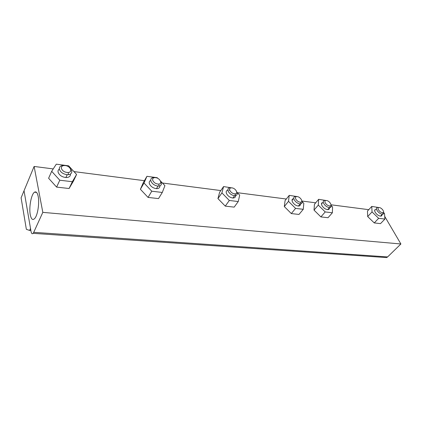 <?xml version="1.0" encoding="UTF-8"?>
<svg xmlns="http://www.w3.org/2000/svg" width="422" height="422" viewBox="0 0 422 422"><rect width="100%" height="100%" fill="white"/><g stroke="black" fill="none" stroke-linecap="round" stroke-linejoin="round"><path stroke-width="0.63" d="M29.603 230.438L26.354 229.325L21.1 197.818L24.038 190.739L30.511 228.418L29.603 230.438L30.875 230.528M35.137 191.915L36.007 192.01M384.136 257.415L386.647 257.584L387.602 256.929L33.723 232.316L33.101 233.334C32.156 234.236 31.46 233.582 31.022 231.383L24.038 190.739L34.119 166.447L42.817 212.361L33.723 232.316M30.242 214.65C28.802 207.234 31.328 193.92 34.551 192.174C36.197 191.272 37.416 192.712 38.207 196.494C39.494 202.755 37.874 214.128 35.179 217.91C32.937 220.764 31.291 219.677 30.242 214.65M42.817 212.361L400.9 243.985L387.602 256.929M400.9 243.985L384.727 216.412M375.037 210.478L374.667 210.43M368.759 209.671L330.964 204.786M322.266 203.662L321.522 203.568M315.693 202.813L301.92 201.036M293.047 199.891L292.082 199.764M286.322 199.02L237.275 192.685M220.811 190.559L162.386 183.011M144.403 180.69L73.945 171.59M53.235 168.916L34.119 166.447M295.722 199.005C295.036 197.206 295.627 196.409 297.494 196.626C300.638 197.169 303.413 201.938 300.717 202.212C298.718 202.18 297.051 201.115 295.722 199.005M301.804 200.777C302.521 202.507 302.163 203.541 300.738 203.889L300.121 203.921C297.61 203.531 295.627 202.117 294.16 199.68C293.322 197.601 293.876 196.525 295.822 196.452M300.385 203.921C300.548 205.34 299.873 206.052 298.359 206.057C295.854 205.678 293.876 204.269 292.42 201.832C291.618 199.891 292.077 198.815 293.791 198.593M295.579 208.389L288.495 201.336L289.234 195.365L285.082 200.571L284.307 206.558L291.317 213.574L298.987 214.439L303.265 209.307L295.579 208.389L291.317 213.574M289.234 195.365L297.035 196.557M288.495 201.336L284.307 206.558M302.089 201.563L303.819 203.277L303.265 209.307M229.805 190.396C229.241 188.47 230.048 187.637 232.232 187.901C235.84 188.523 238.467 193.566 235.302 193.856C232.939 193.819 231.108 192.669 229.805 190.396M236.652 191.688L236.942 192.263C237.628 194.152 237.101 195.286 235.36 195.671L234.6 195.702C231.689 195.265 229.531 193.735 228.128 191.119C227.416 188.914 228.207 187.779 230.507 187.721M234.906 193.883C236.183 196.473 235.518 197.855 232.923 198.034C230.016 197.607 227.864 196.082 226.472 193.471C225.839 191.693 226.303 190.58 227.854 190.137M228.856 190.064L229.721 190.18M229.32 200.471L221.914 192.891L223.576 186.577L219.635 192.247L217.937 198.588L225.269 206.126L234.173 207.128L238.256 201.537L229.32 200.471L225.269 206.126M223.576 186.577L232.675 188.017M221.914 192.891L217.937 198.588M237 192.406L239.701 195.149L238.256 201.537M152.717 180.326C152.326 178.258 153.423 177.388 156.003 177.709C160.191 178.437 162.586 183.786 158.825 184.087C155.998 184.045 153.961 182.789 152.717 180.326M160.397 180.885L161.267 182.457C161.811 184.456 161.035 185.654 158.941 186.06L157.992 186.086C154.568 185.59 152.205 183.929 150.902 181.112C150.38 178.759 151.482 177.562 154.22 177.53M159.906 185.812C159.954 187.7 158.799 188.645 156.451 188.655C153.033 188.165 150.68 186.513 149.388 183.697C148.94 182.125 149.393 181.022 150.744 180.389M151.772 191.203L144.023 183.016L146.935 176.312L143.332 182.547L140.394 189.283L148.064 197.417L158.53 198.598L162.291 192.458L151.772 191.203L148.064 197.417M146.935 176.312L157.316 177.704M144.023 183.016L140.394 189.283M160.545 181.08L164.923 185.669L162.291 192.458M61.359 168.394C61.222 166.168 62.704 165.25 65.795 165.646C70.711 166.5 72.769 172.197 68.227 172.514C64.782 172.45 62.493 171.079 61.359 168.394M69.857 167.956L71.74 170.857C72.083 172.978 70.975 174.249 68.422 174.671L67.214 174.697C63.126 174.117 60.515 172.303 59.381 169.254C59.122 166.732 60.647 165.466 63.959 165.466M70.469 174.006C70.558 176.343 69.034 177.525 65.89 177.546C61.812 176.976 59.212 175.172 58.088 172.123C57.835 170.804 58.252 169.776 59.344 169.037M56.295 164.174L68.649 165.83L76.593 174.471L73.354 181.233L69.092 188.513L56.617 187.104L48.609 178.263L51.684 171.311L56.295 164.174M76.593 174.471L72.336 181.713L59.782 180.215L56.617 187.104M59.782 180.215L51.684 171.311M72.336 181.713L69.092 188.513M325.22 202.861C324.492 201.115 324.993 200.339 326.728 200.534C329.672 201.041 332.499 205.688 329.999 205.952C328.152 205.925 326.559 204.897 325.22 202.861M330.964 204.791C331.565 206.342 331.244 207.271 330.004 207.571L329.445 207.603C327.108 207.234 325.198 205.867 323.716 203.51C322.825 201.489 323.284 200.439 325.082 200.36M329.434 207.613C329.635 208.964 329.044 209.639 327.662 209.655C325.325 209.296 323.421 207.935 321.949 205.572C321.068 203.568 321.522 202.513 323.31 202.423M325.214 211.928L318.293 205.113L318.652 199.305L314.437 204.306L314.031 210.124L320.889 216.908L328.036 217.715L332.378 212.783L325.214 211.928L320.889 216.908M318.652 199.305L325.705 200.45M318.293 205.113L314.031 210.124M331.217 205.598L332.568 206.922L332.378 212.783M378.439 209.813C377.643 208.167 377.996 207.429 379.499 207.592C382.1 208.035 385.001 212.451 382.833 212.699C381.24 212.672 379.779 211.712 378.439 209.813M383.572 211.955C384.025 213.221 383.772 213.97 382.812 214.212L382.353 214.239C380.306 213.907 378.529 212.635 377.031 210.414C376.065 208.505 376.361 207.508 377.912 207.424M381.968 214.64C382.047 215.642 381.572 216.143 380.538 216.138C378.487 215.816 376.719 214.545 375.227 212.329C374.267 210.42 374.567 209.423 376.118 209.328M378.655 218.311L372.035 211.923L371.777 206.421L367.478 211.047L367.683 216.565L374.251 222.927L380.496 223.628L384.911 219.06L378.655 218.311L374.251 222.927M371.777 206.421L378.212 207.455M372.035 211.923L367.683 216.565M383.788 212.804L384.516 213.506L384.911 219.06M33.101 233.334L386.647 257.584M36.598 192.448L34.551 192.174M300.717 202.212L300.738 203.889M298.359 206.057L300.121 203.921M235.302 193.856L235.36 195.671M232.923 198.034L234.6 195.702M158.825 184.087L158.941 186.06M156.451 188.655L157.992 186.086M68.227 172.514L68.422 174.671M65.89 177.546L67.214 174.697M329.999 205.952L330.004 207.571M327.662 209.655L329.445 207.603M378.909 207.534L378.434 207.492M382.833 212.699L382.812 214.212M380.538 216.138L382.353 214.239"/></g></svg>
